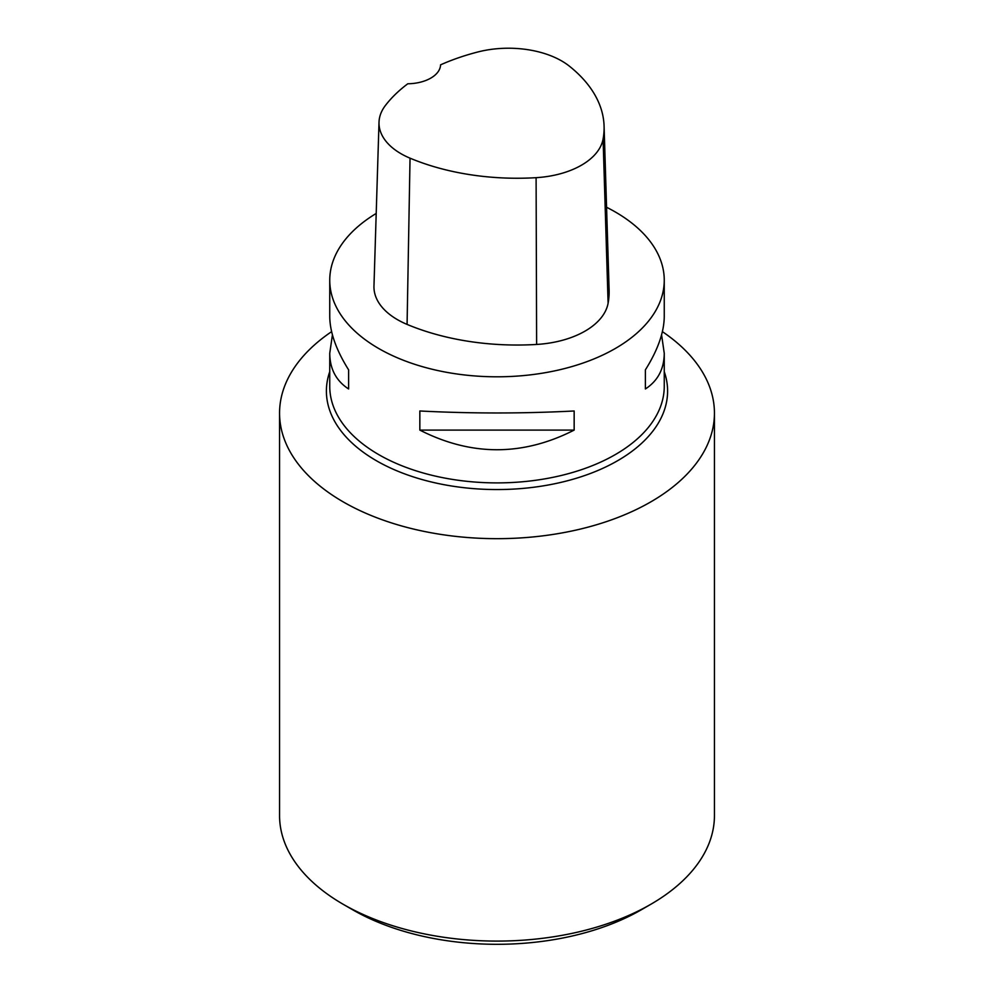 <?xml version="1.0" encoding="UTF-8"?>
<svg xmlns="http://www.w3.org/2000/svg" width="994" height="994" viewBox="0 0 994 994"><rect width="100%" height="100%" fill="white"/><g stroke="black" fill="none" stroke-linecap="round" stroke-linejoin="round"><path stroke-width="1.49" d="M606.576 207.274A167.253 96.567 180 0 1 615.274 211.958A167.253 96.567 180 0 1 664.253 280.233A167.253 96.567 180 0 1 497 376.801A167.253 96.567 180 0 1 329.747 280.233A167.253 96.567 180 0 1 376.204 213.449M419.841 430.091L419.841 410.982C471.28 413.628 522.72 413.628 574.159 410.982L574.159 430.091C522.72 456.283 471.28 456.283 419.841 430.091L574.159 430.091M661.582 334.866L664.253 353.305C664.129 368.973 657.842 380.851 645.392 388.965L645.392 369.843C657.842 350 664.129 332.182 664.253 316.415L664.253 280.233M329.747 280.233L329.747 316.415C329.871 332.182 336.158 350 348.608 369.843L348.608 388.965C336.158 380.851 329.871 368.973 329.747 353.305L332.418 334.866M604.079 126.076L609.111 289.9A187.332 108.147 180 0 1 608.104 303.232A80.278 46.345 180 0 1 536.623 344.446A187.332 108.147 180 0 1 407.08 324.404A80.278 46.345 180 0 1 373.968 286.073L379.012 122.25A75.246 43.438 180 0 1 385.473 105.389A182.287 105.24 180 0 1 407.801 83.769A33.448 19.308 180 0 0 440.566 64.846A182.287 105.24 180 0 1 477.816 51.986A75.246 43.438 180 0 1 569.363 66.151A182.287 105.24 180 0 1 604.079 126.076A182.287 105.24 180 0 1 603.085 139.048A75.246 43.438 180 0 1 536.101 177.677A182.287 105.24 180 0 1 410.037 158.17A75.246 43.438 180 0 1 379.012 122.25M645.392 369.843L645.392 388.965M348.608 388.965L348.608 369.843M331.611 331.648A217.438 125.53 0 0 0 279.562 413.144A217.438 125.53 0 0 0 343.253 501.908A217.438 125.53 0 0 0 580.21 529.119A217.438 125.53 0 0 0 714.438 413.144A217.438 125.53 0 0 0 662.389 331.648M279.562 413.144L279.562 815.565A217.438 125.53 0 0 0 343.253 904.329L352.708 909.796A204.056 117.814 0 0 0 641.292 909.796L650.747 904.329A217.438 125.53 0 0 0 714.438 815.565L714.438 413.144M352.708 909.796L343.253 904.329A217.438 125.53 0 0 0 650.747 904.329M664.253 353.305L664.253 386.331A167.253 96.567 180 0 1 497 482.898A167.253 96.567 180 0 1 329.747 386.331L329.747 353.305M603.085 139.048L608.104 303.232M536.101 177.677L536.623 344.446M410.037 158.17L407.08 324.404M664.253 371.657A170.595 98.493 180 0 1 497 489.557A170.595 98.493 180 0 1 329.747 371.657"/></g></svg>
